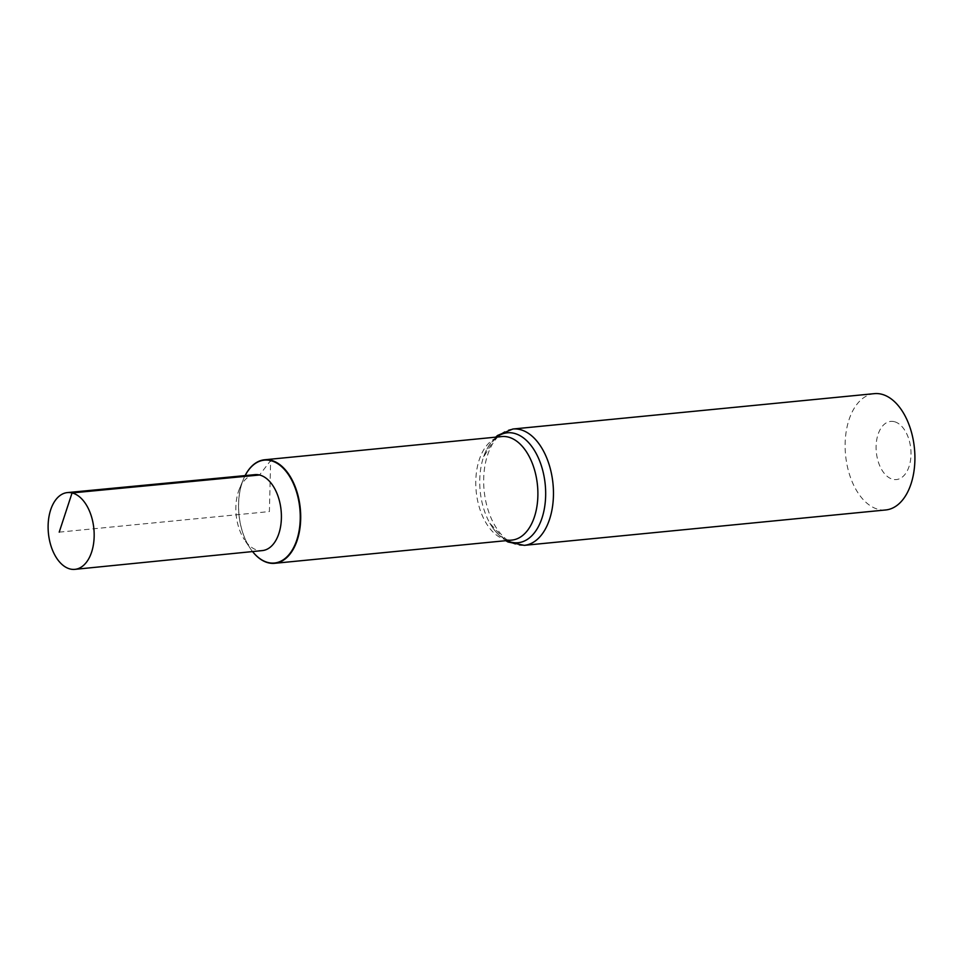 <?xml version="1.0" encoding="UTF-8"?>
<svg xmlns="http://www.w3.org/2000/svg" width="963" height="963" viewBox="0 0 963 963"><rect width="100%" height="100%" fill="white"/><g stroke="black" fill="none" stroke-linecap="round" stroke-linejoin="round"><path stroke-width="0.72" stroke-dasharray="4.82 3.61" d="M245.144 475.59A51.689 30.599 -95.6 0 0 243.446 479.249A51.689 30.599 -95.6 0 1 245.144 475.59A52.014 30.792 -95.6 0 0 243.531 479.02A52.014 30.792 -95.6 0 0 250.332 548.513A52.014 30.792 -95.6 0 0 252.547 551.57A51.689 30.599 -95.6 0 1 250.199 548.308A51.689 30.599 -95.6 0 0 252.571 551.57M254.942 474.651A38.147 22.582 -95.6 0 0 239.474 488.759L243.446 479.249A51.689 30.599 -95.6 0 0 250.199 548.308L250.332 548.513M874.332 393.65A58.442 34.596 -95.6 0 0 845.586 455.174A58.442 34.596 -95.6 0 0 885.707 509.969M894.254 421.662A29.215 17.298 -95.6 0 0 878.1 461.217A29.215 17.298 -95.6 0 0 908.302 468.572A29.215 17.298 -95.6 0 0 894.254 421.662M243.531 479.02L243.446 479.249A51.689 30.599 -95.6 0 0 250.199 548.308L244.47 539.737A38.147 22.582 -95.6 0 0 262.381 550.583M239.474 488.759A38.147 22.582 -95.6 0 0 244.47 539.737M59.212 532.142L269.399 511.57L270.639 460.591L259.553 475M496.691 437.07A55.228 32.694 -95.6 0 0 483.45 457.305C486.086 449.757 489.312 444.28 493.116 440.849L494.789 439.453C495.825 438.321 498.148 437.371 501.771 436.564A52.014 30.792 -95.6 0 0 476.191 491.335A52.014 30.792 -95.6 0 0 511.895 540.087C508.199 540.014 505.731 539.521 504.492 538.618L502.59 537.571C498.184 534.947 493.959 530.192 489.914 523.294A55.228 32.694 -95.6 0 0 506.827 540.592M495.62 437.166L483.45 457.305A55.228 32.694 -95.6 0 0 489.914 523.294L505.756 540.688M512.882 429.017A58.442 34.596 -95.6 0 0 484.136 490.552A58.442 34.596 -95.6 0 0 524.257 545.347"/><path stroke-width="1.44" d="M252.571 551.57A51.689 30.599 -95.6 0 0 298.807 532.31A51.689 30.599 -95.6 0 0 270.639 460.591A51.689 30.599 -95.6 0 1 298.807 532.31A51.689 30.599 -95.6 0 1 252.571 551.57A52.014 30.792 -95.6 0 0 274.72 563.307A52.014 30.792 -95.6 0 0 300.649 513.833A52.014 30.792 -95.6 0 0 270.904 460.242A52.014 30.792 -95.6 0 0 264.584 459.784A52.014 30.792 -95.6 0 0 245.12 475.59A51.689 30.599 -95.6 0 1 270.639 460.591A51.689 30.599 -95.6 0 0 245.144 475.59M524.257 545.347L885.707 509.969A58.442 34.596 -95.6 0 0 914.85 454.38A58.442 34.596 -95.6 0 0 881.422 394.168A58.442 34.596 -95.6 0 0 874.332 393.65L512.882 429.017A58.442 34.596 -95.6 0 1 519.972 429.546A58.442 34.596 -95.6 0 1 553.4 489.758A58.442 34.596 -95.6 0 1 524.257 545.347L508.007 541.988L505.756 540.688M74.921 569.35L262.381 550.583A38.147 22.582 -95.6 0 0 281.365 514.278A38.147 22.582 -95.6 0 0 259.553 475A38.147 22.582 -95.6 0 0 254.942 474.651L67.41 492.587A38.568 22.835 -95.6 0 0 48.15 529.241A38.568 22.835 -95.6 0 0 70.215 569.013A38.568 22.835 -95.6 0 0 74.921 569.35A38.568 22.835 -95.6 0 0 94.133 532.647A38.568 22.835 -95.6 0 0 72.069 492.936A38.568 22.835 -95.6 0 0 67.41 492.587M259.553 475L72.069 492.936L59.212 532.142M274.72 563.307L511.895 540.087A52.014 30.792 -95.6 0 0 537.836 490.624A52.014 30.792 -95.6 0 0 508.091 437.033A52.014 30.792 -95.6 0 0 501.771 436.564L264.584 459.784M506.827 540.592A55.228 32.694 -95.6 0 0 545.479 499.532A55.228 32.694 -95.6 0 0 514.025 433.29A55.228 32.694 -95.6 0 0 496.691 437.07M495.62 437.166L497.582 435.457L512.882 429.017"/></g></svg>
